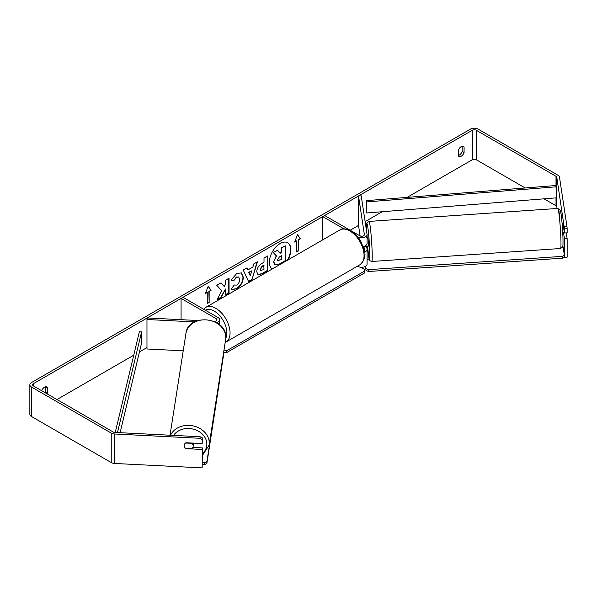 <?xml version="1.0" encoding="UTF-8"?>
<svg xmlns="http://www.w3.org/2000/svg" width="597" height="597" viewBox="0 0 597 597"><rect width="100%" height="100%" fill="white"/><g stroke="black" fill="none" stroke-linecap="round" stroke-linejoin="round"><path stroke-width="0.9" d="M364.551 252.053A5.418 3.127 0 0 0 367.08 249.404A5.418 3.127 0 0 0 367.058 249.136L366.61 246.158M343.939 228.86L322.738 216.614L324.656 215.51L359.752 235.778A2.709 1.56 180 0 0 362.7 236.113A2.709 1.56 180 0 0 364.371 234.666A2.709 1.56 180 0 0 364.364 234.531L358.513 195.958L361.215 195.823L367.058 234.397A5.418 3.127 180 0 1 367.08 234.666A5.418 3.127 180 0 1 363.737 237.554A5.418 3.127 180 0 1 357.834 236.882L357.804 236.86M367.058 243.24A5.418 3.127 180 0 1 367.08 243.509A5.418 3.127 180 0 1 363.215 246.509M322.738 216.614L322.738 239.852M367.058 263.867A5.418 3.127 180 0 1 367.08 264.143A5.418 3.127 180 0 1 363.737 267.031A5.418 3.127 180 0 1 357.834 266.352L357.499 266.158M364.192 249.964A2.709 1.56 0 0 0 364.371 249.404A2.709 1.56 0 0 0 364.364 249.27L363.924 246.352M358.513 195.958L358.513 225.435L360.11 235.949M197.838 320.514L147.213 317.955L146.974 319.514L194.532 321.917M146.974 319.514L146.974 348.984L183.227 350.82M216.547 322.604A5.418 3.127 0 0 0 219.674 319.776A5.418 3.127 0 0 0 218.084 317.559L182.988 297.299L181.078 298.403L181.078 319.664M214.01 321.328L214.024 321.328A2.709 1.56 0 0 0 216.965 319.776A2.709 1.56 0 0 0 216.174 318.671L181.078 298.403M193.547 443.131A4.515 3.724 8.9 0 1 193.57 443.519A4.515 3.724 8.9 0 1 193.532 443.989L193.144 446.504A4.515 3.724 8.9 0 1 191.891 448.586L185.466 448.265A4.515 3.724 8.9 0 1 184.189 445.578A4.515 3.724 8.9 0 1 184.227 445.123M185.555 443.026L191.898 443.347A4.515 3.724 8.9 0 1 193.182 446.034A4.515 3.724 8.9 0 1 193.144 446.504M287.336 260.292A15.216 8.783 120 0 0 287.56 242.695M287.963 259.926A15.216 8.783 120 0 0 287.724 242.785A15.216 8.783 120 0 0 280.112 243.539A15.216 8.783 120 0 0 270.24 256.725A15.216 8.783 120 0 0 272.262 268.993M525.173 187.965L476.205 159.697A2.709 1.56 0 0 0 472.376 159.697L407.094 197.391M382.237 211.741L365.125 221.621M358.513 225.435L350.178 230.248M146.974 347.566L139.452 351.909M133.735 355.208L56.961 399.535M564.255 226.524L566.956 226.39L567.15 228.748L564.456 228.89L556.792 177.264A2.709 1.56 0 0 0 556.008 176.294L476.205 130.221A2.709 1.56 0 0 0 472.376 130.221L33.35 383.692A2.709 1.56 0 0 0 32.559 384.796A2.709 1.56 0 0 0 33.35 385.901L113.154 431.974A2.709 1.56 0 0 0 114.833 432.429L200.152 436.735L202.398 437.914L202.167 443.564L202.167 439.474L199.92 438.295L200.152 436.735M221.756 290.806L216.92 299.933L221.114 297.515L225.509 289L225.509 294.978L229.047 292.933L229.047 278.195L225.509 280.239L225.509 284.053L224.218 286.463L221.002 282.836L216.756 285.291L221.756 290.806M247.919 269.919L252.867 267.06L253.762 263.926L257.411 261.822L252.016 279.687L248.628 281.642L243.225 270.008L246.994 267.837L247.919 269.919L246.807 267.941M458.339 150.354A4.515 2.604 -60 0 1 463.466 146.392A4.515 2.604 -60 0 1 464.085 147.041L464.085 152.459A4.515 2.604 -60 0 1 461.212 156.198A4.515 2.604 -60 0 1 458.959 156.421A4.515 2.604 -60 0 1 458.339 155.772L458.339 150.354M47.073 393.826A4.515 2.604 120 0 0 47.387 393.035L47.387 387.617A4.515 2.604 120 0 0 46.775 386.968A4.515 2.604 120 0 0 41.715 390.736M205.323 293.612L208.196 286.217L211.069 290.299L209.151 291.403L209.151 302.455L207.241 303.56L207.241 292.508L205.323 293.612M298.493 239.83L300.403 238.718L297.53 234.636L294.664 242.039L296.575 240.934L296.575 251.986L298.493 250.882L298.493 239.83L298.493 250.882M256.77 271.747L256.77 271.71C257.016 268.06 258.844 265.232 262.262 263.232L264.008 262.225L264.008 258.008L267.546 255.971L267.546 270.71L262.076 273.866L257.941 274.598L256.77 271.747M233.852 285L236.643 285.112C238.554 283.791 239.569 281.903 239.688 279.463L238.703 277.023L236.643 277.239L233.763 280.694L231.106 280.038L236.755 273.448L241.442 272.941L243.337 277.314C243.024 282.194 240.785 286.045 236.606 288.858L231.92 289.485L231.196 288.918L234.121 285.202M462.168 146.235L462.168 151.354A4.515 2.604 -60 0 1 459.294 155.093A4.515 2.604 -60 0 1 458.339 155.474M566.956 226.39L559.486 177.13A5.418 3.127 0 0 0 557.926 175.19L478.122 129.116A5.418 3.127 0 0 0 470.466 129.116L31.44 382.587A5.418 3.127 0 0 0 29.85 384.796A5.418 3.127 0 0 0 31.44 387.013L111.236 433.079A5.418 3.127 0 0 0 114.594 433.989L199.92 438.295M45.156 392.722A4.515 2.604 120 0 0 45.476 391.93L45.476 386.811M557.061 208.495L556.792 206.741A2.709 1.56 0 0 0 556.008 205.771L543.994 198.831M29.85 384.796L29.85 414.273A5.418 3.127 0 0 0 31.44 416.482L111.236 462.556A5.418 3.127 0 0 0 114.594 463.459L202.167 467.884L202.398 447.907L202.167 467.884M184.771 447.452A4.515 3.672 8.6 0 1 184.219 445.161A4.515 3.672 8.6 0 1 185.98 442.75L202.167 443.564M202.167 449.459L185.98 448.646A4.515 3.672 8.6 0 1 185.48 448.265M202.398 437.914L202.167 439.474M202.398 447.907L192.846 447.422M564.456 228.89L564.456 232.979L567.15 232.845L567.15 228.748M564.456 256.844L564.456 257.3L564.389 256.889M563.508 232.629L564.456 238.875L564.456 254.046M562.978 223.763L564.456 232.979M564.456 238.875L567.15 238.74L567.15 257.158L564.456 257.3M567.15 238.74L566.262 232.89M464.085 147.041L462.6 146.183M464.085 152.459L462.168 151.354M47.387 387.617L45.909 386.759M47.387 393.035L45.476 391.93M273.62 261.941L276.254 255.844L273.202 252.456L277.612 250.285L280.187 253.27L281.739 252.367L281.739 247.897L285.284 245.852L285.284 260.62L279.239 264.113L274.717 264.71L273.62 261.941L276.568 256.031L273.523 252.643M277.612 250.285L273.202 252.456M279.978 253.024L281.418 252.188L281.418 247.71L285.284 245.852M273.941 262.128L275.008 264.874M208.129 286.388L211.069 290.299M210.748 290.112L209.151 291.403M208.838 291.224L209.151 302.455M207.241 303.194L208.838 302.276M205.51 293.142L207.241 292.508M298.172 250.695L296.575 251.613M294.843 241.561L296.575 240.934M298.172 239.643L300.403 238.718M300.09 238.539L297.463 234.808M256.964 262.083L252.016 279.687M251.695 279.5L248.494 281.351M251.777 270.844L248.613 272.307L250.344 275.836L251.777 270.844L248.934 272.486L250.344 275.836M267.225 256.15L267.546 270.71M267.225 270.523L261.755 273.68L257.792 274.501M264.008 265.419L262.329 266.389L260.307 269.471L260.732 270.59L264.008 269.314L263.687 265.24L262.016 266.202L259.986 269.292L260.59 270.478M220.905 282.896L224.218 286.463M225.509 294.605L229.047 292.933M228.726 292.746L228.726 278.381M217.204 299.403L220.793 297.328L225.509 289M241.278 272.851L243.016 277.127C242.71 282.008 240.464 285.859 236.293 288.679L231.763 289.388M238.539 276.941L236.322 277.053L233.763 280.694M233.449 280.508L231.143 279.948M277.501 259.777L277.889 260.777L281.739 259.12L281.739 255.576L279.403 256.926L277.501 259.777M277.739 260.658L281.739 259.12M281.418 258.934L281.418 255.762M360.588 267.21L364.379 269.396L364.379 271.232L226.539 350.812L226.539 352.655L223.584 352.655M364.379 271.232L364.379 273.075L226.539 352.655M223.875 350.812L226.539 350.812M204.428 462.817L204.42 464.682L206.868 463.541L223.86 353.125L206.875 461.668L204.428 462.817L202.398 462.712M202.398 464.585L204.42 464.682M206.868 463.541L206.875 461.668M563.62 227.464L562.986 227.502L562.128 223.748M562.516 223.793L563.053 223.756M564.389 232.569L562.74 232.748M366.528 237.188L367.879 237.099L368.58 244.195L368.498 246.098L367.095 246.128M364.051 246.315L367.148 246.195M367.08 259.277L369.14 259.135M562.881 245.822L564.628 256.725L562.583 258.173L368.439 271.516L365.998 270.374L365.61 266.284M365.998 270.374L365.394 266.411M562.583 258.173L562.531 256.337L368.394 269.68L368.439 271.516M562.531 256.337L564.583 254.882M365.946 268.531L368.394 269.68M556.008 176.294L556.008 185.503L366.364 200.637L366.67 212.98L366.364 200.637M556.008 185.503L556.314 197.846L366.67 212.98M556.314 186.794L366.67 201.928M115.243 432.452L139.362 331.701L141.601 331.872L141.601 342.932L120.109 432.698M117.49 432.564L141.601 331.872M357.834 265.963L357.834 266.352M216.174 318.671L216.174 320.88M170.018 435.213L185.951 333.402A20.082 16.589 8.9 0 1 207.092 319.955A20.082 16.589 8.9 0 1 225.793 337.514A20.082 16.589 8.9 0 1 225.629 339.603L209.114 445.138A20.082 16.589 -171.1 0 0 209.278 443.049A20.082 16.589 -171.1 0 0 192.883 425.84A20.082 16.589 -171.1 0 0 170.555 435.243M173.533 435.392A17.82 14.724 8.9 0 1 193.525 429.198A17.82 14.724 8.9 0 1 206.831 444.19A17.82 14.724 8.9 0 1 202.398 453.713M472.376 130.221L472.376 159.697M33.35 383.692L33.35 385.901M114.594 433.989L114.594 463.459M476.205 130.221L476.205 159.697M556.008 197.876L556.008 205.771M556.792 177.264L556.792 206.741M31.44 387.013L31.44 416.482M111.236 433.079L111.236 462.556M359.901 264.769A20.082 11.589 -120 0 0 362.976 248.68A20.082 11.589 -120 0 0 349.857 230.987A20.082 11.589 -120 0 0 339.82 229.987C342.088 228.188 345.805 228.479 350.991 230.875C354.842 233.173 358.103 236.606 360.76 241.173L364.058 249.345C366.095 255.3 364.707 260.441 359.901 264.769L225.173 342.506M339.82 229.987L205.816 307.358A20.082 11.589 60 0 1 215.853 308.35A20.082 11.589 60 0 1 228.972 326.044A20.082 11.589 60 0 1 225.89 342.133M225.77 338.23A17.82 10.291 -120 0 0 214.256 311.119A17.82 10.291 -120 0 0 205.368 310.224M560.926 240.024A20.082 1.172 -93.9 0 0 559.583 219.218A20.082 1.172 -93.9 0 0 557.799 208.443L560.262 210.137C560.986 210.442 562.755 227.696 562.986 238.666C563.098 248.859 562.687 245.718 562.59 247.016L560.553 248.509A20.082 1.172 -93.9 0 0 560.926 240.024M559.874 218.069A17.82 1.037 86.1 0 1 561.031 213.793A17.82 1.037 86.1 0 1 562.978 238.569M557.799 208.443L369.058 221.412A20.082 1.172 86.1 0 1 370.841 232.188A20.082 1.172 86.1 0 1 372.185 252.994A20.082 1.172 86.1 0 1 371.812 261.479L560.553 248.509M371.812 261.479L369.909 260.702L369.013 258.628L367.491 246.173A17.82 1.037 -93.9 0 0 369.2 259.105A17.82 1.037 -93.9 0 0 369.737 251.852A17.82 1.037 -93.9 0 0 367.789 227.069A17.82 1.037 -93.9 0 0 366.633 231.345A17.82 1.037 -93.9 0 0 366.64 231.643M367.08 243.509L367.08 234.666M367.08 249.404L367.08 264.143M219.674 324.835L219.674 319.776M209.114 445.138L202.398 455.481M225.629 339.603L225.8 337.402C226.927 316.843 188.115 312.85 185.951 333.402M205.816 307.358L203.607 309.201M369.058 221.412L367.103 222.733C366.842 224.323 366.543 221.181 366.625 231.255L366.633 231.599"/></g></svg>
